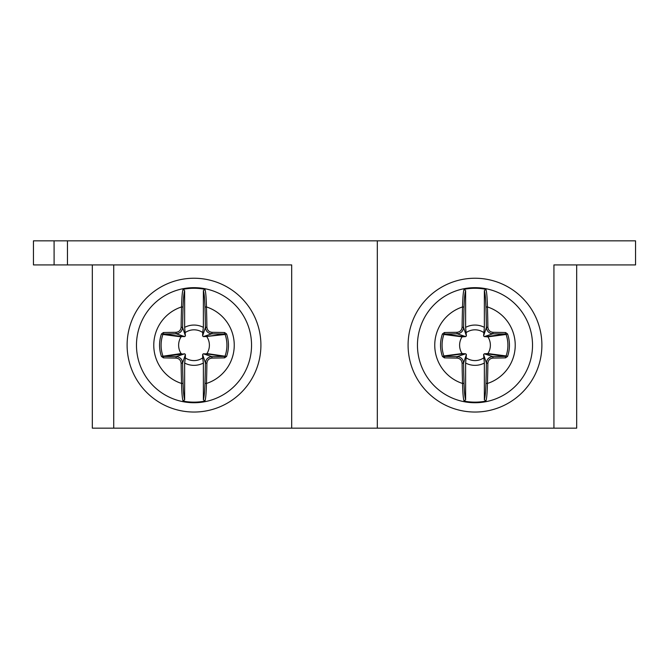 <?xml version="1.0" encoding="UTF-8"?>
<svg xmlns="http://www.w3.org/2000/svg" width="669" height="669" viewBox="0 0 669 669"><rect width="100%" height="100%" fill="white"/><g stroke="black" fill="none" stroke-linecap="round" stroke-linejoin="round"><path stroke-width="1" d="M184.644 327.367L184.644 290.655L183.072 289.326A56.932 56.932 0 0 1 204.948 289.326L203.376 290.655L203.376 327.367A20.145 20.145 0 0 0 184.644 327.367L185.413 335.897L182.595 327.409C182.177 331.23 180.045 333.354 176.215 333.789L176.006 332.309A113.688 9.91 180 0 0 163.378 332.552L161.446 333.965A34.454 34.454 0 0 0 161.446 356.443L163.378 357.856A113.688 9.91 0 0 0 176.006 358.099C179.075 358.433 180.772 360.139 181.115 363.208A113.688 9.91 90 0 0 181.567 383.471A40.24 40.24 0 0 1 181.567 306.937A113.688 9.91 90 0 0 181.115 327.2C180.781 330.269 179.075 331.966 176.006 332.309M183.072 289.326C182.286 291.759 181.784 297.63 181.567 306.937A1.338 0.452 -178.2 0 1 183.047 307.38C183.331 298.709 183.866 293.131 184.644 290.655M176.006 358.099L176.215 356.619C180.036 357.045 182.169 359.169 182.595 362.999L181.115 363.208M161.446 356.443L181.09 353.558A15.387 15.387 0 0 1 181.09 336.85L162.902 334.467A32.906 32.906 0 0 0 162.902 355.941L163.738 356.376L184.703 353.801L176.215 356.619A112.35 9.792 180 0 1 163.738 356.376L163.378 357.856M181.884 353.876L181.09 353.558M163.378 332.552L163.738 334.032L162.902 334.467L161.446 333.965M181.09 336.85L181.884 336.532L163.738 334.032A112.35 9.792 0 0 1 176.215 333.789L184.703 336.607L185.413 335.897M184.703 336.607L181.884 336.532M185.321 332.501A15.387 15.387 0 0 1 202.699 332.501L203.376 327.367M202.607 335.897L203.317 336.607L211.805 333.789A112.35 9.792 0 0 1 224.282 334.032L206.136 336.532L225.119 334.467L226.574 333.965L224.642 332.552A113.688 9.91 180 0 0 212.014 332.309L211.805 333.789C207.984 333.363 205.851 331.239 205.425 327.409L202.607 335.897L202.699 332.501M206.136 336.532L203.317 336.607M206.93 336.85A15.387 15.387 0 0 1 206.93 353.558L206.136 353.876L224.282 356.376A112.35 9.792 180 0 1 211.805 356.619L212.014 358.099A113.688 9.91 0 0 0 224.642 357.856L226.574 356.443A34.454 34.454 0 0 0 226.574 333.965M203.317 353.801L202.607 354.511L205.425 362.999C205.851 359.178 207.975 357.045 211.805 356.619L203.317 353.801L206.136 353.876M183.072 401.082L184.644 399.753L184.644 363.041A20.145 20.145 0 0 0 203.376 363.041L203.376 399.753L204.948 401.082A56.932 56.932 0 0 1 183.072 401.082C182.286 398.64 181.784 392.778 181.567 383.471A1.338 0.452 -1.8 0 0 183.047 383.028A112.35 9.792 -90 0 1 182.595 362.999L185.413 354.511L185.321 357.907A15.387 15.387 0 0 0 202.699 357.907L202.607 354.511M185.413 354.511L184.703 353.801M226.574 356.443L206.93 353.558M204.948 401.082C205.734 398.649 206.236 392.778 206.453 383.471A113.688 9.91 -90 0 0 206.905 363.208C207.248 360.139 208.945 358.442 212.014 358.099M212.014 332.309C208.945 331.966 207.248 330.269 206.905 327.2A113.688 9.91 -90 0 0 206.453 306.937A40.24 40.24 0 0 1 206.453 383.471A1.338 0.452 1.8 0 1 204.973 383.028C204.689 391.7 204.154 397.277 203.376 399.753M224.642 357.856L224.282 356.376L225.119 355.941A32.906 32.906 0 0 0 225.119 334.467L224.282 334.032L224.642 332.552M204.948 289.326C205.734 291.768 206.236 297.63 206.453 306.937A1.338 0.452 178.2 0 0 204.973 307.38A112.35 9.792 90 0 1 205.425 327.409L206.905 327.2M136.476 345.204A57.534 57.534 0 0 1 194.01 287.67A57.534 57.534 0 0 1 251.544 345.204A57.534 57.534 0 0 1 194.01 402.738A57.534 57.534 0 0 1 136.476 345.204M203.376 363.041L202.699 357.907M185.321 357.907L184.644 363.041M553.932 264.924L553.932 428.16L377.316 428.16L377.316 240.84L635.55 240.84L635.55 264.924L553.932 264.924M377.316 428.16L92.322 428.16L92.322 264.924M377.316 240.84L33.45 240.84L33.45 264.924L291.684 264.924L113.73 264.924L113.73 428.16M485.928 401.082L484.356 399.753L484.356 363.041L483.587 354.511L484.297 353.801L487.91 353.558L506.099 355.941L505.262 356.376A112.35 9.792 180 0 1 492.785 356.619C488.955 357.045 486.831 359.169 486.405 362.999A112.35 9.792 90 0 1 485.953 383.028A1.338 0.452 1.8 0 0 487.433 383.471C487.216 392.778 486.714 398.649 485.928 401.082A56.932 56.932 0 0 1 464.052 401.082C463.266 398.64 462.764 392.778 462.547 383.471A1.338 0.452 -1.8 0 0 464.027 383.028A112.35 9.792 -90 0 1 463.575 362.999C463.149 359.169 461.025 357.045 457.195 356.619A112.35 9.792 180 0 1 444.718 356.376L444.358 357.856A113.688 9.91 0 0 0 456.986 358.099C460.055 358.442 461.752 360.139 462.095 363.208A113.688 9.91 90 0 0 462.547 383.471A40.24 40.24 0 0 1 462.547 306.937A113.688 9.91 90 0 0 462.095 327.2C461.752 330.269 460.055 331.966 456.986 332.309A113.688 9.91 180 0 0 444.358 332.552L442.426 333.965L443.881 334.467L444.718 334.032L444.358 332.552M532.524 345.204A57.534 57.534 0 0 1 474.99 402.738A57.534 57.534 0 0 1 417.456 345.204A57.534 57.534 0 0 1 474.99 287.67A57.534 57.534 0 0 1 532.524 345.204A57.534 57.534 0 0 1 474.99 402.738A57.534 57.534 0 0 1 417.456 345.204M484.356 363.041A20.145 20.145 0 0 1 465.624 363.041L465.624 399.753L464.052 401.082M465.624 363.041L466.393 354.511L465.683 353.801L462.07 353.558A15.387 15.387 0 0 1 462.07 336.85L443.881 334.467A32.906 32.906 0 0 0 443.881 355.941L462.07 353.558M444.358 357.856L442.426 356.443A34.454 34.454 0 0 1 442.426 333.965M462.07 336.85L465.683 336.607L466.393 335.897L465.624 327.367L465.624 290.655L464.052 289.326C463.266 291.759 462.764 297.63 462.547 306.937A1.338 0.452 -178.2 0 1 464.027 307.38C464.311 298.709 464.846 293.131 465.624 290.655M462.864 336.532L444.718 334.032A112.35 9.792 0 0 1 457.195 333.789C461.025 333.363 463.149 331.239 463.575 327.409A112.35 9.792 -90 0 1 464.027 307.38M465.624 327.367A20.145 20.145 0 0 1 484.356 327.367L484.356 290.655L485.928 289.326C486.714 291.768 487.216 297.63 487.433 306.937A1.338 0.452 178.2 0 0 485.953 307.38A112.35 9.792 90 0 1 486.405 327.409C486.831 331.239 488.955 333.363 492.785 333.789A112.35 9.792 0 0 1 505.262 334.032L506.099 334.467L507.554 333.965A34.454 34.454 0 0 1 507.554 356.443L505.622 357.856A113.688 9.91 0 0 1 492.994 358.099C489.925 358.433 488.228 360.139 487.885 363.208L486.405 362.999L483.587 354.511M464.052 289.326A56.932 56.932 0 0 1 485.928 289.326M484.356 327.367L483.587 335.897L484.297 336.607L487.91 336.85L506.099 334.467A32.906 32.906 0 0 1 506.099 355.941L507.554 356.443M487.116 336.532L505.262 334.032L505.622 332.552A113.688 9.91 180 0 0 492.994 332.309C489.925 331.966 488.219 330.269 487.885 327.2A113.688 9.91 -90 0 0 487.433 306.937A40.24 40.24 0 0 1 487.433 383.471A113.688 9.91 -90 0 0 487.885 363.208M505.622 332.552L507.554 333.965M483.679 357.907A15.387 15.387 0 0 1 466.301 357.907M487.91 336.85A15.387 15.387 0 0 1 487.91 353.558M487.116 353.876L505.262 356.376L505.622 357.856M483.679 332.501A15.387 15.387 0 0 0 466.301 332.501M462.864 353.876L442.426 356.443M576.678 264.924L576.678 428.16L553.932 428.16M54.105 264.924L54.089 240.84M291.684 428.16L291.684 264.924M127.11 345.137A66.9 66.9 0 0 1 194.01 278.237A66.9 66.9 0 0 1 260.91 345.137A66.9 66.9 0 0 1 194.01 412.037A66.9 66.9 0 0 1 127.11 345.137M408.09 345.137A66.9 66.9 0 0 1 474.99 278.237A66.9 66.9 0 0 1 541.89 345.137A66.9 66.9 0 0 1 474.99 412.037A66.9 66.9 0 0 1 408.09 345.137M181.115 327.2L182.595 327.409A112.35 9.792 -90 0 1 183.047 307.38M203.376 290.655C204.154 293.131 204.689 298.709 204.973 307.38M184.644 399.753C183.866 397.277 183.331 391.7 183.047 383.028M206.905 363.208L205.425 362.999A112.35 9.792 90 0 1 204.973 383.028M485.953 383.028C485.669 391.7 485.134 397.277 484.356 399.753M462.095 363.208L463.575 362.999L466.393 354.511M465.624 399.753C464.846 397.277 464.311 391.7 464.027 383.028M465.683 336.607L457.195 333.789L456.986 332.309M466.393 335.897L463.575 327.409L462.095 327.2M487.885 327.2L486.405 327.409L483.587 335.897M484.356 290.655C485.134 293.131 485.669 298.709 485.953 307.38M484.297 353.801L492.785 356.619L492.994 358.099M492.994 332.309L492.785 333.789L484.297 336.607M465.683 353.801L457.195 356.619L456.986 358.099M67.469 240.84L67.469 264.924"/></g></svg>
